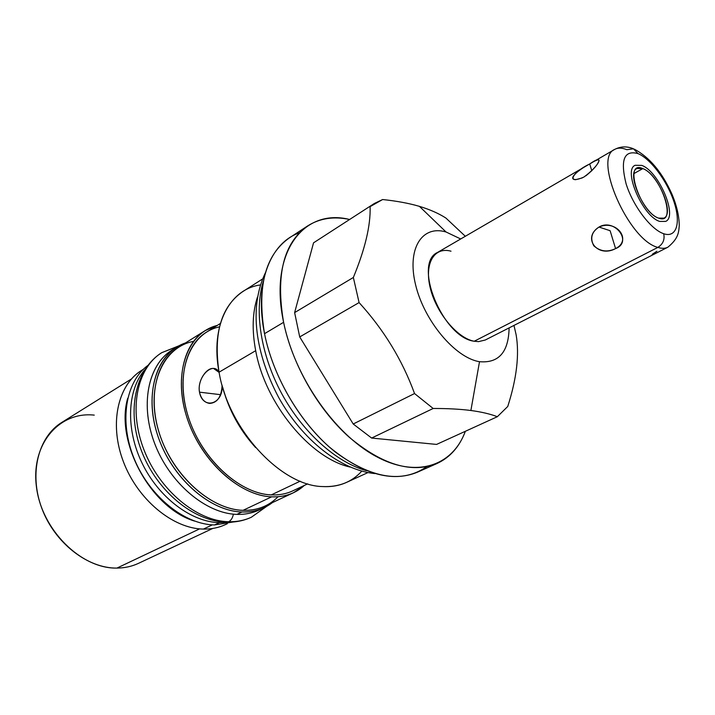 <?xml version="1.0" encoding="UTF-8"?>
<svg xmlns="http://www.w3.org/2000/svg" width="715" height="715" viewBox="0 0 715 715"><rect width="100%" height="100%" fill="white"/><g stroke="black" fill="none" stroke-linecap="round" stroke-linejoin="round"><path stroke-width="1.07" d="M479.506 361.692C498.748 363.399 508.615 352.138 509.107 327.89C508.615 352.138 498.748 363.399 479.506 361.692L470.89 410.499L479.506 361.692C455.401 357.992 424.236 321.098 415.612 284.892C406.629 248.623 422.038 224.787 446.044 231.991L419.419 206.358C429.813 209.495 438.644 213.392 445.901 218.048L465.322 236.281L445.901 218.048C438.644 213.392 429.813 209.495 419.419 206.358L446.044 231.991C422.038 224.787 406.629 248.623 415.612 284.892C424.236 321.098 455.401 357.992 479.506 361.692M460.701 238.971L446.044 231.991L460.701 238.971M634.384 149.185C649.506 157.309 661.929 172.074 671.662 193.497C676.587 204.973 679.125 215.617 679.25 225.431C678.767 232.411 678.455 238.506 667.828 247.229L485.253 340.018L478.505 341.636L474.233 341.243L657.872 247.399C661.786 248.659 665.102 248.597 667.828 247.229C665.102 248.597 661.786 248.659 657.872 247.399C628.619 240.32 592.672 158.042 614.605 149.453C592.672 158.042 628.619 240.32 657.872 247.399C663.002 244.128 664.941 239.57 663.69 233.716C676.533 238.184 681.011 223 674.075 202.086C667.318 181.235 650.784 158.864 637.986 153.591L633.472 148.809L637.986 153.591C624.079 149.855 620.12 159.937 626.108 183.835C632.9 205.804 650.945 229.587 663.69 233.716C676.533 238.184 681.011 223 674.075 202.086C667.318 181.235 650.784 158.864 637.986 153.591C624.079 149.855 620.12 159.937 626.108 183.835C632.9 205.804 650.945 229.587 663.69 233.716C664.941 239.57 663.002 244.128 657.872 247.399L474.233 341.243C457.502 338.338 436.356 313.072 430.332 288.27C424.058 263.415 434.291 246.487 451.004 251.197M436.999 463.508C450.146 457.403 459.593 446.661 465.349 431.297C452.684 465.876 416.666 478.719 375.429 456.081C334.262 433.683 294.491 376.34 283.605 322.313C292.194 364.158 317.8 409.069 348.857 436.91C382.203 464.83 411.59 473.705 436.999 463.508L417.122 472.32C391.498 482.616 362.103 474.054 328.918 446.661C298.039 419.339 272.772 375.071 264.532 333.682L283.605 322.313C268.643 252.654 303.571 207.931 349.421 219.442C333.664 216.145 319.739 218.298 307.656 225.913C283.569 242.903 275.552 275.034 283.605 322.313L264.532 333.682C256.855 286.894 265.167 254.942 289.468 237.827L307.656 225.913M299.254 232.893C270.145 242.93 254.183 283.256 264.532 333.682C273.344 378.128 301.909 425.622 335.621 452.282C371.925 478.648 402.241 483.483 426.578 466.788M367.948 472.579L346.641 482.348C339.5 485.61 331.581 487.013 322.858 486.566C281.218 486.12 228.451 429.572 219.058 372.193L255.693 350.69C265.194 403.778 310.453 458.44 350.18 467.074C310.453 458.44 265.194 403.778 255.693 350.69L219.058 372.193C213.285 333.369 221.203 306.494 242.796 291.577L262.566 278.975M257.543 296.886C252.431 312.16 251.814 330.098 255.693 350.69C251.814 330.098 252.431 312.16 257.543 296.886M513.969 325.423L516.132 334.781C519.501 354.649 516.704 378.539 507.757 406.46L497.345 416.711C490.24 413.985 481.418 411.911 470.89 410.499C460.246 409.123 447.67 408.453 433.165 408.48L414.539 393.545C402.339 360.056 383.857 329.74 359.082 302.588L353.353 277.474C365.124 248.99 370.71 225.377 370.111 206.626L382.623 199.53C396.664 201.004 408.926 203.275 419.419 206.358C408.926 203.275 396.664 201.004 382.623 199.53L374.32 203.498L370.111 206.626C370.71 225.377 365.124 248.99 353.353 277.474L294.625 312.607L299.71 336.935L353.21 423.995L371.63 438.054L436.57 444.417L371.63 438.054L433.165 408.48C447.67 408.453 460.246 409.123 470.89 410.499C481.418 411.911 490.24 413.985 497.345 416.711L436.57 444.417L497.345 416.711L507.757 406.46C516.704 378.539 519.501 354.649 516.132 334.781L513.969 325.423M313.545 242.832L294.625 312.607L313.545 242.832L374.32 203.498M414.539 393.545L353.21 423.995L299.71 336.935L359.082 302.588C383.857 329.74 402.339 360.056 414.539 393.545L433.165 408.48L371.63 438.054L353.21 423.995L414.539 393.545M299.71 336.935L294.625 312.607L353.353 277.474L359.082 302.588L299.71 336.935M143.17 369.467C118.476 383.097 108.734 422.359 123.052 460.791C137.173 499.258 172.789 528.743 203.409 529.082C211.381 529.216 218.71 527.724 225.395 524.604C218.71 527.724 211.381 529.216 203.409 529.082L212.337 524.864L203.409 529.082C173.164 528.725 137.986 500 123.552 462.113C108.939 424.272 117.644 385.019 141.481 370.468L143.304 369.324M205.232 330.58L217.235 325.441C188.072 332.466 172.851 371.997 186.329 415.665C199.503 459.361 238.792 495.79 271.629 496.836C279.619 497.166 286.903 495.799 293.49 492.724L304.322 485.431C295.527 493.466 284.633 497.265 271.629 496.836L243.046 510.34L271.629 496.836C241.33 495.736 205.169 464.947 189.645 425.148C173.942 385.385 181.708 344.898 205.232 330.58L178.536 347.284C154.86 361.71 146.682 401.687 161.93 440.655C176.989 479.649 212.757 509.572 243.046 510.34C209.638 509.661 170.161 472.937 158.113 429.286C145.735 385.653 163.091 346.936 193.461 341.386M293.49 492.724L264.97 506.077C258.338 509.169 251.037 510.59 243.046 510.34C257.185 510.635 268.84 506.095 278.028 496.737M260.43 284.936C229.587 289.039 210.067 325.566 219.058 372.193C228.451 429.572 281.218 486.12 322.858 486.566C338.91 487.192 351.887 482.053 361.781 471.14M127.726 398.201C114.847 441.861 150.972 508.222 194.632 521.101C150.972 508.222 114.847 441.861 127.726 398.201M253.995 445.767C239.489 429.241 229.229 410.392 223.223 389.237C229.229 410.392 239.489 429.241 253.995 445.767M212.739 528.465L138.531 563.322C131.909 566.423 124.714 568.014 116.938 568.085L199.637 528.868L116.938 568.085C87.605 568.514 54.555 542.837 41.765 508.159C28.797 473.509 38.288 436.767 61.821 422.404L131.381 379.004M307.7 483.849L292.775 490.865C286.286 493.904 279.118 495.245 271.262 494.905L300.166 481.195L271.262 494.905C238.837 493.842 200.12 457.546 187.544 414.432C174.657 371.344 190.369 332.868 219.478 326.853M271.262 494.905C241.59 493.788 206.242 463.615 191.084 424.692C175.747 385.787 183.353 346.185 206.403 332.198L220.399 323.466M219.094 372.399C213.428 360.869 196.643 376.465 199.503 392.169C202.667 409.99 223.402 404.744 222.106 385.251C221.516 396.762 217.369 402.822 209.692 403.421C204.454 402.625 201.058 398.881 199.503 392.169L220.506 394.662L199.503 392.169C197.224 380.934 206.653 367.304 213.624 368.502L219.094 372.399M94.255 415.129C59.542 411.214 30.736 443.765 36.438 486.852C41.613 529.931 81.197 568.97 116.938 568.085M261.511 508.776C254.2 512.762 245.996 514.63 236.897 514.38C205.723 513.71 168.963 482.536 154.252 442.406C139.336 402.304 149.194 361.978 174.389 348.723M264.085 507.668L259.018 510.036C252.323 513.164 244.941 514.612 236.897 514.38L241.965 511.985C250.018 512.235 257.391 510.796 264.085 507.668L272.433 502.582C263.889 509.143 253.727 512.28 241.965 511.985L236.897 514.38C206.26 513.692 170.143 483.635 154.994 444.355C139.648 405.101 148.005 364.757 171.975 350.136L176.712 347.168C152.769 361.772 144.484 402.214 159.901 441.602C175.139 481.034 211.327 511.243 241.965 511.985C209.441 511.297 170.974 477.048 157.443 434.702C143.635 392.392 157.363 352.388 185.525 342.914L176.712 347.168M214.482 524.953C184.622 524.488 149.739 496.603 134.366 459.164C118.842 421.761 125.474 381.953 147.773 365.508C125.474 381.953 118.842 421.761 134.366 459.164C149.739 496.603 184.622 524.488 214.482 524.953L219.38 522.647L214.482 524.953L232.974 522.022L214.482 524.953M144.77 369.789C127.198 390.104 125.474 429.054 142.196 463.374C158.837 497.72 191.432 522.075 219.38 522.647C191.432 522.075 158.837 497.72 142.196 463.374C125.474 429.054 127.198 390.104 144.77 369.789M227.745 522.209L219.38 522.647L227.745 522.209M642.803 168.606C661.169 174.925 677.775 225.717 658.685 218.129C639.746 212.364 623.051 159.302 642.803 168.606L633.946 173.566L642.803 168.606L636.958 168.508C625.982 172.816 643.92 214.017 658.685 218.129L663.958 218.12C674.933 213.696 657.675 173.584 642.803 168.606M474.233 341.243C442.817 337.614 412.564 263.326 437.571 252.422L614.605 149.453C617.885 147.612 621.961 147.692 626.814 149.694L633.472 148.809C626.992 146.083 620.709 146.298 614.605 149.453M585.844 175.836C593.495 169.652 597.901 164.504 599.072 160.383C598.759 159.061 595.64 160.258 589.723 163.994L591.806 170.805L589.723 163.994C571.928 172.279 566.003 184.908 583.878 177.07C599.849 165.415 605.248 152.84 589.723 163.994C579.499 169.142 566.879 179.304 575.638 179.688L582.269 177.928M599.009 227.066C581.724 237.836 597.642 258.294 615.579 248.597C632.426 240.195 616.321 219.049 599.009 227.066C591.627 231.883 589.884 238.131 593.781 245.79C600.26 251.528 607.527 252.458 615.579 248.597L610.11 230.704L599.009 227.066L610.11 230.704L615.579 248.597C633.07 242.028 614.551 217.726 599.009 227.066M656.915 251.251L652.205 254.334M366.438 470.667C336.515 462.471 303.053 432.763 281.898 393.938C260.778 355.096 253.986 310.864 263.352 281.29C253.986 310.864 260.778 355.096 281.898 393.938C303.053 432.763 336.515 462.471 366.438 470.667M178.348 346.185L161.787 352.656C134.947 369.441 126.332 411.679 141.624 451.237C156.817 490.919 193.309 521.467 226.655 522.191L228.657 521.736C236.906 521.923 244.485 520.422 251.367 517.231C244.485 520.422 236.906 521.923 228.657 521.736C231.088 520.449 232.661 517.928 233.385 514.157C232.661 517.928 231.088 520.449 228.657 521.736C196.956 521.208 159.615 490.41 144.01 449.95C128.208 409.525 136.967 367.868 161.787 352.656C136.967 367.868 128.208 409.525 144.01 449.95C159.615 490.41 196.956 521.208 228.657 521.736L226.449 522.191M255.613 447.581C239.9 429.912 228.889 409.686 222.579 386.895M659.748 221.427L665.674 221.409C678.079 216.395 658.604 171.1 641.775 165.406L635.117 165.281C622.702 170.152 643.044 216.842 659.748 221.427M225.386 524.604L227.334 523.693M599.072 160.383L598.964 160.911M374.749 473.571C340.411 470.148 302.15 439.654 278.635 397.406C255.756 354.095 248.427 308.201 265.417 272.728M161.787 352.656L179.295 345.667M266.749 506.318L251.367 517.231C243.77 520.735 235.53 522.388 226.655 522.191"/></g></svg>
